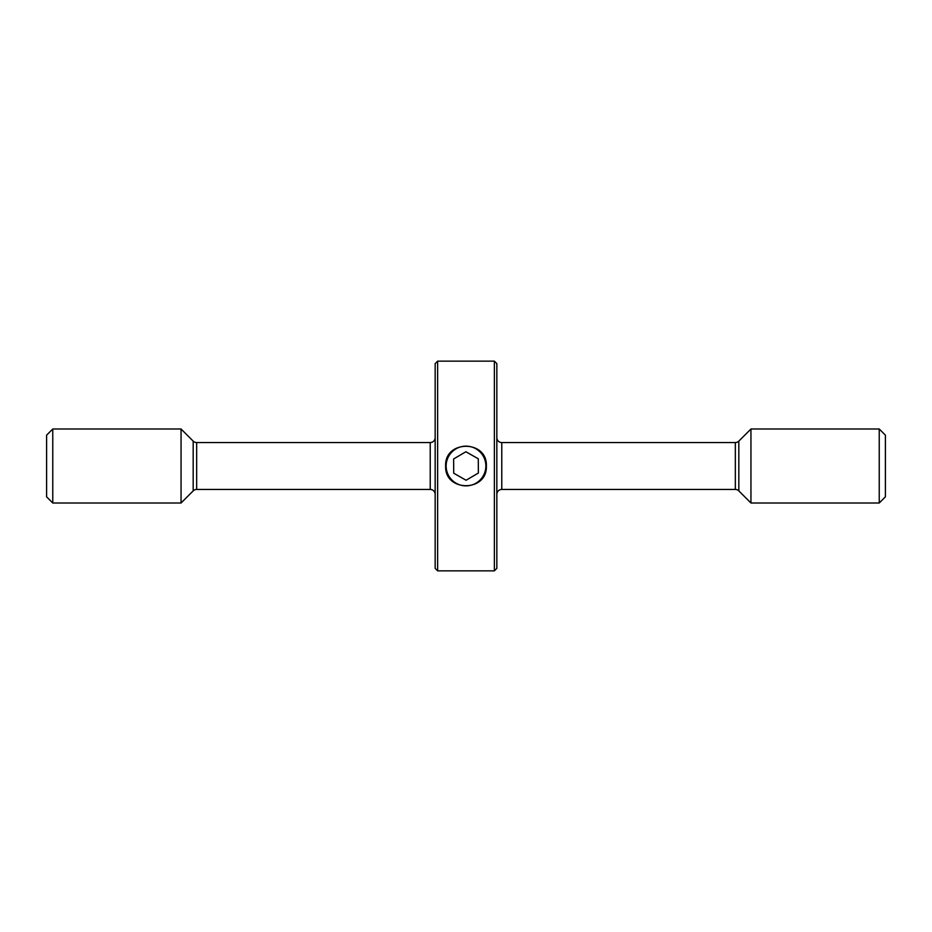 <?xml version="1.0" encoding="UTF-8"?>
<svg xmlns="http://www.w3.org/2000/svg" width="932" height="932" viewBox="0 0 932 932"><rect width="100%" height="100%" fill="white"/><g stroke="black" fill="none" stroke-linecap="round" stroke-linejoin="round"><path stroke-width="1.4" d="M879.237 503L885.4 496.838L885.4 435.162L879.237 429L750.947 429L750.947 503L879.237 503L879.237 429M496.838 494.368A4.94 4.94 0 0 1 501.777 489.44L735.336 489.44A4.94 4.94 0 0 1 738.82 490.884L750.947 503M735.336 489.44L735.336 442.56A4.94 4.94 0 0 0 738.82 441.116L750.947 429M735.336 442.56L501.777 442.56A4.94 4.94 0 0 1 496.838 437.632M193.18 490.884L193.18 441.116L181.053 429L181.053 503L193.18 490.884A4.94 4.94 0 0 1 196.664 489.44L430.223 489.44A4.94 4.94 0 0 1 435.162 494.368M430.223 489.44L430.223 442.56A4.94 4.94 0 0 0 435.162 437.632M430.223 442.56L196.664 442.56A4.94 4.94 0 0 1 193.18 441.116M181.053 429L52.763 429L52.763 503L181.053 503M52.763 503L46.6 496.838L46.6 435.162L52.763 429M496.838 363.62L496.838 568.38L494.368 570.85L494.368 361.15L496.838 363.62M437.632 570.85L435.162 568.38L435.162 363.62L437.632 361.15L437.632 570.85L494.368 570.85M486.353 466C487.622 439.776 444.413 439.694 445.647 466C444.389 492.259 487.611 492.259 486.353 466M437.632 361.15L494.368 361.15M466.151 485.863A19.863 19.863 0 0 0 485.863 465.849A19.863 19.863 0 0 0 465.849 446.137A19.863 19.863 0 0 0 446.137 466.151A19.863 19.863 0 0 0 466.151 485.863M478.384 473.025L478.279 458.789L465.895 451.752L453.616 458.975L453.721 473.211L466.105 480.248L478.384 473.025M738.82 490.884L738.82 441.116M501.777 489.44L501.777 442.56M196.664 489.44L196.664 442.56"/></g></svg>
